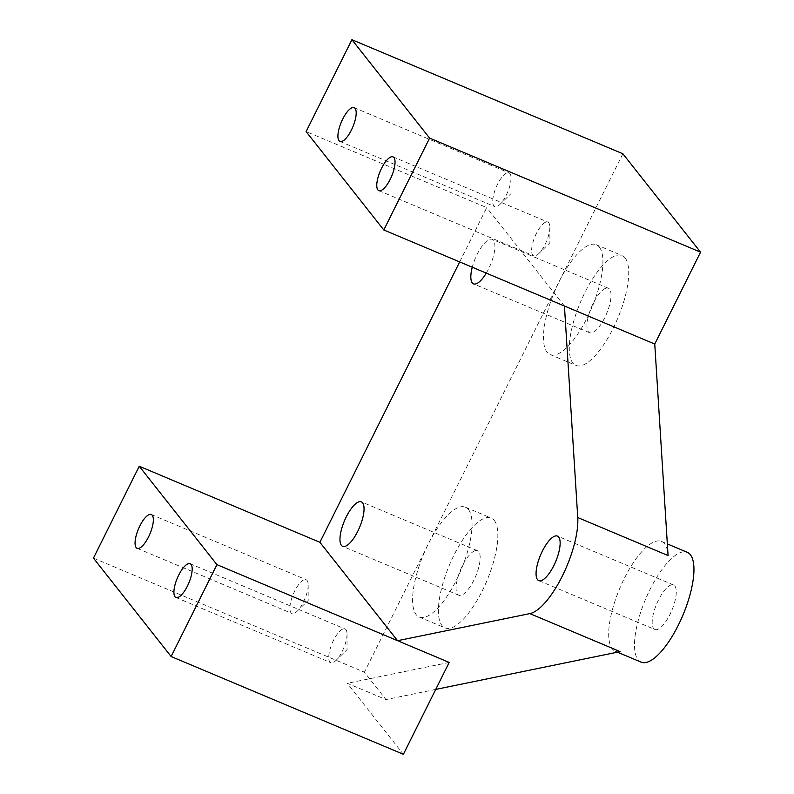 <?xml version="1.0" encoding="UTF-8"?>
<svg xmlns="http://www.w3.org/2000/svg" width="794" height="794" viewBox="0 0 794 794"><rect width="100%" height="100%" fill="white"/><g stroke="black" fill="none" stroke-linecap="round" stroke-linejoin="round"><path stroke-width="0.6" stroke-dasharray="3.97 2.98" d="M654.861 629.483A24.138 8.228 112.8 0 0 657.66 629.384A24.138 8.228 -67.2 0 0 673.183 606.904A24.138 8.228 -67.2 0 0 673.59 584.989A24.138 8.228 -67.2 0 0 670.791 585.089A24.138 8.228 112.8 0 0 655.268 607.559A24.138 8.228 112.8 0 0 654.861 629.483L538.739 580.593M641.115 662.136A59.57 20.307 112.8 0 1 638.048 659.735A59.57 20.307 112.8 0 1 647.735 594.289A59.57 20.307 112.8 0 1 687.336 552.336M620.174 651.626A59.57 20.307 112.8 0 1 615.31 651.269A59.57 20.307 112.8 0 1 612.243 648.867A59.57 20.307 112.8 0 1 621.93 583.431A59.57 20.307 112.8 0 1 661.531 541.468A59.57 20.307 112.8 0 1 664.598 543.87A59.57 20.307 112.8 0 1 668.072 555.552M459.676 261.921L486.742 207.621L306.107 131.576M622.873 153.768L364.396 672.19L386.023 699.593L347.315 683.297L403.382 754.3M93.444 558.122L364.396 672.19M308.181 585.079A18.312 6.243 112.8 0 1 297.125 611.251A18.312 6.243 112.8 0 1 291.934 613.474A18.312 6.243 112.8 0 1 289.889 608.125A18.312 6.243 112.8 0 1 296.003 588.642A18.312 6.243 112.8 0 1 306.137 579.719A18.312 6.243 112.8 0 1 308.181 584.989A18.312 6.243 112.8 0 1 308.181 585.079M347.028 634.277A18.312 6.243 112.8 0 1 335.971 660.449A18.312 6.243 112.8 0 1 330.78 662.672A18.312 6.243 112.8 0 1 328.736 657.323A18.312 6.243 112.8 0 1 334.85 637.84A18.312 6.243 112.8 0 1 344.983 628.927A18.312 6.243 112.8 0 1 347.028 634.198A18.312 6.243 112.8 0 1 347.028 634.277M511.028 178.213A18.312 6.243 112.8 0 1 499.982 204.386A18.312 6.243 112.8 0 1 494.781 206.609A18.312 6.243 112.8 0 1 492.746 201.259A18.312 6.243 112.8 0 1 498.86 181.786A18.312 6.243 112.8 0 1 508.994 172.864A18.312 6.243 112.8 0 1 511.028 178.134A18.312 6.243 112.8 0 1 511.028 178.213M549.875 227.412A18.312 6.243 112.8 0 1 538.818 253.594A18.312 6.243 112.8 0 1 533.628 255.817A18.312 6.243 112.8 0 1 531.593 250.467A18.312 6.243 112.8 0 1 537.707 230.985A18.312 6.243 112.8 0 1 547.84 222.062A18.312 6.243 112.8 0 1 549.875 227.332A18.312 6.243 112.8 0 1 549.875 227.412M605.564 288.351A24.138 8.228 -67.2 0 0 590.041 310.821A24.138 8.228 -67.2 0 0 589.634 332.746A24.138 8.228 -67.2 0 0 592.433 332.636A24.138 8.228 -67.2 0 0 607.956 310.166A24.138 8.228 -67.2 0 0 608.363 288.242A24.138 8.228 -67.2 0 0 605.564 288.351M486.275 273.116A24.138 8.228 -67.2 0 0 492.24 239.351A24.138 8.228 -67.2 0 0 489.441 239.46A24.138 8.228 -67.2 0 0 472.271 267.221M474.693 550.837A24.138 8.228 -67.2 0 0 459.17 573.308A24.138 8.228 -67.2 0 0 458.763 595.232A24.138 8.228 -67.2 0 0 461.562 595.133A24.138 8.228 -67.2 0 0 477.085 572.663A24.138 8.228 -67.2 0 0 477.492 550.738A24.138 8.228 -67.2 0 0 474.693 550.837M625.176 257.99A59.57 20.307 112.8 0 1 615.489 323.436A59.57 20.307 112.8 0 1 575.888 365.389A59.57 20.307 112.8 0 1 572.821 362.987A59.57 20.307 112.8 0 1 582.508 297.552A59.57 20.307 112.8 0 1 622.109 255.589A59.57 20.307 112.8 0 1 625.176 257.99M494.305 520.487A59.57 20.307 112.8 0 1 484.618 585.922A59.57 20.307 112.8 0 1 445.017 627.885A59.57 20.307 112.8 0 1 441.95 625.483A59.57 20.307 112.8 0 1 451.637 560.038A59.57 20.307 112.8 0 1 491.238 518.085A59.57 20.307 112.8 0 1 494.305 520.487M564.435 306.027L486.742 207.621M468.5 509.619A59.57 20.307 112.8 0 1 458.813 575.064A59.57 20.307 112.8 0 1 419.212 617.017A59.57 20.307 112.8 0 1 416.145 614.616A59.57 20.307 112.8 0 1 428.194 544.227A59.57 20.307 112.8 0 1 465.433 507.217A59.57 20.307 112.8 0 1 468.5 509.619M599.371 247.133A59.57 20.307 112.8 0 1 589.684 312.568A59.57 20.307 112.8 0 1 550.083 354.531A59.57 20.307 112.8 0 1 547.016 352.129A59.57 20.307 112.8 0 1 559.065 281.741A59.57 20.307 112.8 0 1 596.304 244.731A59.57 20.307 112.8 0 1 599.371 247.133M435.727 689.41L386.023 699.593M449.186 662.424L347.315 683.297M673.59 584.989L557.467 536.099M661.531 541.468L667.337 543.91M137.104 548.287L291.934 613.474M151.307 514.542L306.137 579.719M175.94 597.495L330.78 662.672M190.153 563.74L344.983 628.927M339.951 141.431L494.781 206.609M354.164 107.676L508.994 172.864M378.798 190.629L533.628 255.817M393.01 156.875L547.84 222.062M308.181 584.989L308.191 600.453L297.125 611.251M347.028 634.198L347.038 649.661L335.971 660.449M511.028 178.134L511.048 193.597L499.982 204.386M549.875 227.332L549.895 242.795L538.818 253.594M589.634 332.746L473.512 283.855M608.363 288.242L492.24 239.351M458.763 595.232L342.641 546.341M477.492 550.738L361.369 501.848M419.212 617.017L445.017 627.885M465.433 507.217L491.238 518.085M550.083 354.531L575.888 365.389M596.304 244.731L622.109 255.589M615.31 651.269L617.464 652.182"/><path stroke-width="1.19" d="M541.538 580.493A24.138 8.228 -67.2 0 0 557.06 558.023A24.138 8.228 -67.2 0 0 557.467 536.099A24.138 8.228 -67.2 0 0 554.669 536.198A24.138 8.228 -67.2 0 0 539.146 558.668A24.138 8.228 -67.2 0 0 538.739 580.593A24.138 8.228 -67.2 0 0 541.538 580.493M667.337 543.91L687.336 552.336A59.57 20.307 112.8 0 1 690.403 554.738A59.57 20.307 112.8 0 1 680.716 620.174A59.57 20.307 112.8 0 1 641.115 662.136L617.464 652.182M139.248 466.247L216.941 564.653L171.127 656.519L93.444 558.122L139.248 466.247L319.883 542.302L459.676 261.921M351.911 39.7L306.107 131.576L383.8 229.972L429.604 138.106L700.556 252.174L622.873 153.768L351.911 39.7L429.604 138.106M383.8 229.972L654.752 344.05L668.072 555.552L577.754 517.529A59.57 20.307 112.8 0 1 562.231 576.236A59.57 20.307 112.8 0 1 529.846 613.603L620.174 651.626L435.727 689.41M700.556 252.174L654.752 344.05M135.059 542.937A18.312 6.243 112.8 0 1 141.173 523.454A18.312 6.243 112.8 0 1 151.307 514.542A18.312 6.243 112.8 0 1 153.351 519.891A18.312 6.243 112.8 0 1 147.237 539.374A18.312 6.243 112.8 0 1 137.104 548.287A18.312 6.243 112.8 0 1 135.059 542.937M173.906 592.145A18.312 6.243 112.8 0 1 180.02 572.663A18.312 6.243 112.8 0 1 190.153 563.74A18.312 6.243 112.8 0 1 192.188 569.09A18.312 6.243 112.8 0 1 186.084 588.572A18.312 6.243 112.8 0 1 175.94 597.495A18.312 6.243 112.8 0 1 173.906 592.145M337.916 136.082A18.312 6.243 112.8 0 1 344.03 116.599A18.312 6.243 112.8 0 1 354.164 107.676A18.312 6.243 112.8 0 1 356.198 113.026A18.312 6.243 112.8 0 1 350.085 132.509A18.312 6.243 112.8 0 1 339.951 141.431A18.312 6.243 112.8 0 1 337.916 136.082M376.763 185.28A18.312 6.243 112.8 0 1 382.877 165.797A18.312 6.243 112.8 0 1 393.01 156.875A18.312 6.243 112.8 0 1 395.045 162.234A18.312 6.243 112.8 0 1 388.931 181.707A18.312 6.243 112.8 0 1 378.798 190.629A18.312 6.243 112.8 0 1 376.763 185.28M319.883 542.302L397.576 640.698L216.941 564.653M472.271 267.221A24.138 8.228 -67.2 0 0 473.512 283.855A24.138 8.228 -67.2 0 0 476.311 283.756A24.138 8.228 -67.2 0 0 486.275 273.116M358.57 501.947A24.138 8.228 -67.2 0 0 343.048 524.417A24.138 8.228 -67.2 0 0 342.641 546.341A24.138 8.228 -67.2 0 0 345.44 546.242A24.138 8.228 -67.2 0 0 360.962 523.772A24.138 8.228 -67.2 0 0 361.369 501.848A24.138 8.228 -67.2 0 0 358.57 501.947M564.435 306.027L577.754 517.529M171.127 656.519L403.382 754.3L449.186 662.424L397.576 640.698L529.846 613.603"/></g></svg>
